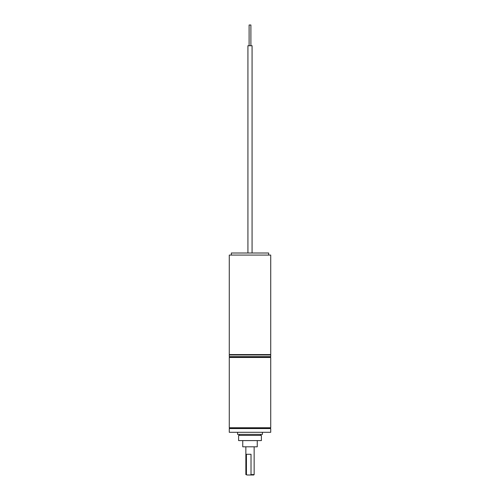 <?xml version="1.0" encoding="UTF-8"?>
<svg xmlns="http://www.w3.org/2000/svg" width="500" height="500" viewBox="0 0 500 500"><rect width="100%" height="100%" fill="white"/><g stroke="black" fill="none" stroke-linecap="round" stroke-linejoin="round"><path stroke-width="0.75" d="M247.925 253.006L247.925 45.725L252.075 45.725L252.075 253.006M249.106 45.725L249.106 25L250.894 25L250.894 45.725M268.656 255.081L268.656 253.006L231.344 253.006L231.344 255.081M270.725 255.081L229.275 255.081L229.275 354.569L270.725 354.569L270.725 255.081M270.312 354.988L270.725 354.569M229.688 354.988L229.275 354.569M254.144 474.588L253.731 475L250.306 475L251.025 474.588L254.144 474.588L254.144 446.812M246.431 474.588L247.15 475L245.856 474.588L246.431 474.588L246.431 454.275L251.025 454.275L251.025 474.588M257.256 440.594L257.256 446.812L242.744 446.812L242.744 440.594M260.531 435.412L238.6 435.412L238.6 440.594L261.4 440.594L261.4 435.412L260.531 435.412M247.15 475L250.306 475M237.562 432.3L237.562 434.375L262.438 434.375L262.438 432.3M269.144 428.569L229.275 428.569L229.275 432.3L270.725 432.3L270.725 428.569L269.144 428.569M270.725 357.475L229.275 357.475L229.688 357.056L270.312 357.056L270.725 357.475L270.725 427.744L270.312 428.156L229.688 428.156L229.275 428.569M270.725 427.744L229.275 427.744L229.688 428.156M229.275 356.644L229.275 354.988L270.725 354.988L270.725 356.644L229.275 356.644L229.688 357.056M245.856 474.588L245.856 446.812M239.431 435.412L239.431 434.375M229.275 357.475L229.275 427.744M270.312 357.056L270.725 356.644M270.312 428.156L270.725 428.569M260.569 435.412L260.569 434.375"/></g></svg>
